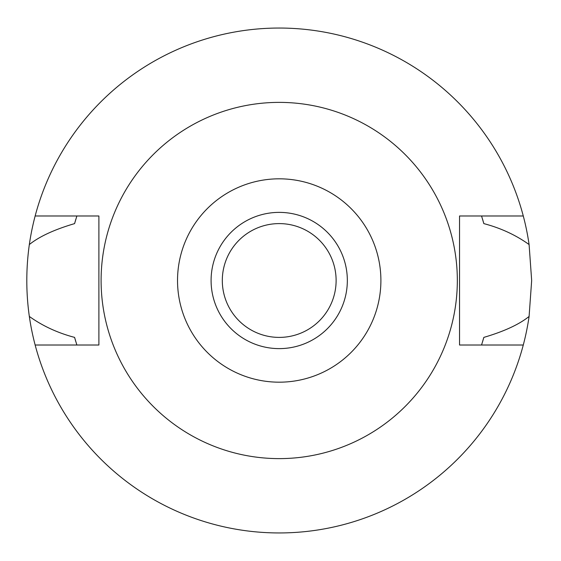 <?xml version="1.0" encoding="UTF-8"?>
<svg xmlns="http://www.w3.org/2000/svg" width="561" height="561" viewBox="0 0 561 561"><rect width="100%" height="100%" fill="white"/><g stroke="black" fill="none" stroke-linecap="round" stroke-linejoin="round"><path stroke-width="0.84" d="M279.217 382.181A101.681 101.681 0 0 1 177.528 280.5A101.681 101.681 0 0 1 279.217 178.819A101.681 101.681 0 0 1 380.898 280.5A101.681 101.681 0 0 1 279.217 382.181M279.217 348.619A68.119 68.119 0 0 0 347.336 280.5A68.119 68.119 0 0 0 279.217 212.381A68.119 68.119 0 0 0 211.09 280.5A68.119 68.119 0 0 0 279.217 348.619M279.217 458.618A178.118 178.118 0 0 1 101.099 280.5A178.118 178.118 0 0 1 279.217 102.383A178.118 178.118 0 0 1 457.334 280.5A178.118 178.118 0 0 1 279.217 458.618M523.28 215.985L459.536 215.985L459.536 345.015L523.28 345.015A252.45 252.45 0 0 1 35.147 345.015L98.89 345.015L98.89 215.985L35.147 215.985A252.45 252.45 0 0 1 529.093 244.554C515.818 235.038 500.735 228.061 483.834 223.615L481.555 215.985A212.381 212.381 0 0 1 481.864 216.953M75.931 219.021A212.381 212.381 0 0 0 74.592 223.615C54.389 229.554 39.305 236.532 29.333 244.554C25.96 268.663 25.96 292.625 29.333 316.446C42.601 325.955 57.692 332.932 74.592 337.385L76.871 345.015A212.381 212.381 0 0 1 76.569 344.047M74.592 337.385A212.381 212.381 0 0 0 75.931 341.986M482.495 341.979A212.381 212.381 0 0 0 483.834 337.385L481.555 345.015A212.381 212.381 0 0 0 481.864 344.047M483.834 223.615A212.381 212.381 0 0 0 482.495 219.021M74.592 223.615L76.871 215.985A212.381 212.381 0 0 0 76.562 216.953M35.147 345.015A252.45 252.45 0 0 1 29.333 316.446M483.834 337.385C504.037 331.446 519.128 324.468 529.093 316.446A252.45 252.45 0 0 1 523.28 345.015M529.093 316.446L531.667 280.5L529.093 244.554M29.333 244.554A252.45 252.45 0 0 1 35.147 215.985M279.217 223.601A56.899 56.899 0 0 0 222.31 280.5A56.899 56.899 0 0 0 279.217 337.399A56.899 56.899 0 0 0 336.116 280.5A56.899 56.899 0 0 0 279.217 223.601"/></g></svg>
